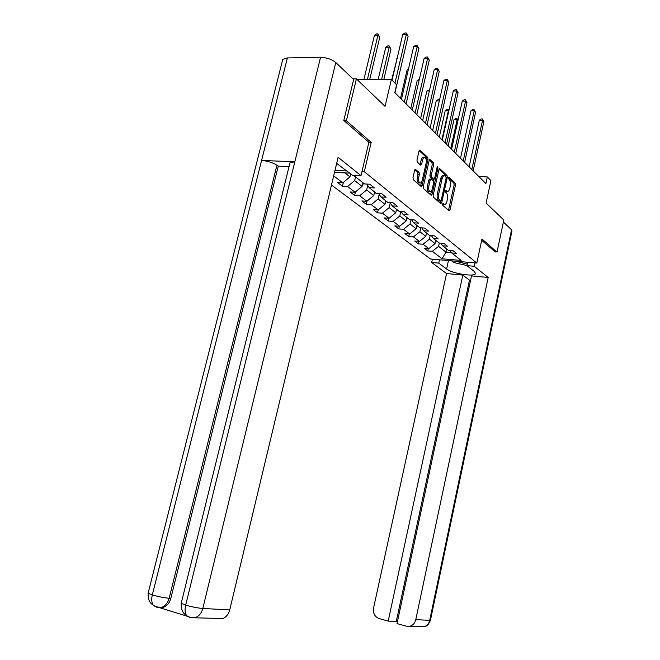 <?xml version="1.0" encoding="UTF-8"?>
<svg xmlns="http://www.w3.org/2000/svg" width="660" height="660" viewBox="0 0 660 660"><rect width="100%" height="100%" fill="white"/><g stroke="black" fill="none" stroke-linecap="round" stroke-linejoin="round"><path stroke-width="0.99" d="M442.571 204.014L442.778 205.367L449.097 210.87L449.988 209.995L455.474 185.064L455.194 183.142L448.981 177.317L448.355 177.903L449.361 180.031C450.45 181.368 450.747 183.439 450.268 186.244L449.806 188.331C449.204 190.641 448.346 191.623 447.233 191.285L446.036 190.278L445.467 190.93L445.665 192.291L446.49 193.033C447.579 194.345 447.884 196.399 447.406 199.213L446.935 201.308C446.325 203.668 445.451 204.666 444.312 204.311L443.149 203.354L442.571 204.014M415.685 169.257L414.678 170.14L412.978 177.631L413.317 179.71L421.261 186.607L422.144 185.642L428.043 159.431L427.73 157.385L419.884 150.059L419.017 151.008L416.98 160L417.31 162.088L420.783 165.223L421.649 164.274L422.656 159.844C423.175 157.864 423.943 157.03 424.941 157.327C426.187 158.301 426.583 160.215 426.137 163.061L422.243 180.345C421.699 182.383 420.907 183.232 419.875 182.902C418.654 181.921 418.275 180.031 418.721 177.235L419.38 174.331L419.05 172.268L415.156 169.232M368.858 142.337L371.192 142.395L364.312 171.724L476.809 263.051L481.957 238.994L497.029 252.145L503.811 220.019L486.106 203.065L490.916 180.609L487.311 176.938L485.884 183.579L394.787 92.598L396.611 84.777L391.363 79.439L357.159 79.637M371.192 142.395L346.36 120.747L356.392 78.895L385.069 106.351L391.363 79.439M433.191 195.31L433.496 197.282L440.764 203.618L441.688 202.727L447.29 177.416L447.002 175.461L439.741 168.679L438.925 169.603L433.191 195.31M431.145 195.236L423.605 188.661L423.283 186.64L429.165 160.487L430.007 159.547L433.331 162.64L433.636 164.662L431.285 175.156L431.59 177.177L433.81 179.157L434.651 178.216L437.077 167.359L437.646 166.708L437.943 168.168L432.094 194.345L431.145 195.236M353.026 78.919L356.392 78.895M346.36 120.747L344.058 120.706M334.975 170.437L347.053 170.965M361.969 171.617L364.312 171.724M331.485 185.014L430.493 259.009L476.809 263.051M343.406 182.35L342.482 186.244L347.581 186.508L355.072 192.242L350.014 191.961L354.626 195.459L359.659 195.748L366.861 201.25L361.861 200.953L366.3 204.319L371.266 204.625L378.18 209.913L373.255 209.599L377.52 212.834L382.421 213.155L389.078 218.245L384.219 217.915L388.327 221.034L393.162 221.364L399.564 226.264L394.771 225.926L398.722 228.921L403.499 229.267L409.67 233.995L404.935 233.64L408.746 236.527L413.457 236.89L419.413 241.445L414.736 241.073L418.415 243.862L423.06 244.233L428.802 248.622L424.19 248.251L427.738 250.94L432.333 251.32L442.068 258.769L461.142 260.42L451.679 252.937L456.382 253.325L452.983 250.61L448.247 250.222L442.67 245.8L447.43 246.188L443.908 243.367L439.114 242.995L433.323 238.409L438.157 238.78L434.494 235.859L429.635 235.496L423.629 230.744L428.53 231.099L424.727 228.063L419.801 227.716L413.564 222.775L418.531 223.121L414.579 219.97L409.588 219.632L403.111 214.508L408.144 214.83L404.044 211.563L398.978 211.233L392.238 205.904L397.345 206.217L393.071 202.81L387.94 202.505L380.927 196.952L386.1 197.249L381.661 193.702L376.447 193.413L369.146 187.63L374.401 187.91L369.765 184.214L364.485 183.942L353.562 175.304M342.482 186.244L337.673 182.597L342.804 182.853L333.679 175.874M334.504 172.433L349.767 173.118M362.95 182.737L362.092 186.4L354.676 180.584L355.55 176.88M354.676 180.584L347.581 186.508M362.092 186.4L355.072 192.242M369.146 187.63L366.828 184.066M374.599 191.944L373.766 195.541L366.638 189.956L367.702 185.41M366.638 189.956L359.659 195.748M373.766 195.541L366.861 201.25M380.927 196.952L378.691 193.537M385.786 200.805L384.978 204.336L378.13 198.965L379.203 194.32M378.13 198.965L371.266 204.625M384.978 204.336L378.18 209.913M392.238 205.904L390.085 202.628M396.553 209.319L395.761 212.784L389.177 207.619L390.258 202.892M389.177 207.619L382.421 213.155M395.761 212.784L389.078 218.245M403.111 214.508L401.041 211.365M406.915 217.52L406.147 220.927L399.803 215.952L400.851 211.357M399.803 215.952L393.162 221.364M406.147 220.927L399.564 226.264M413.564 222.775L411.568 219.772M416.897 225.415L416.147 228.764L410.033 223.979L410.998 219.73M410.033 223.979L403.499 229.267M416.147 228.764L409.67 233.995M423.629 230.744L421.707 227.849M426.517 233.029L425.791 236.321L419.9 231.701L420.775 227.782M419.9 231.701L413.457 236.89M425.791 236.321L419.413 241.445M433.323 238.409L431.467 235.636M435.798 240.372L435.088 243.606L429.404 239.159L430.204 235.537M429.404 239.159L423.06 244.233M435.088 243.606L428.802 248.622M442.67 245.8L440.872 243.127M446.671 248.968L445.978 252.145L438.578 246.345L439.312 243.012M438.578 246.345L432.333 251.32M451.457 252.599L445.978 252.145L442.068 258.769M451.679 252.937L449.947 250.363M487.311 176.938L478.871 176.575M344.875 172.895L349.948 176.872L350.666 173.827M349.948 176.872L342.804 182.853M428.266 248.581L427.738 250.94M418.968 241.403L418.415 243.862M409.324 233.97L408.746 236.527M399.333 226.248L398.722 228.921M388.963 218.237L388.327 221.034M378.205 209.896L377.52 212.834M367.051 201.085L366.3 204.319M355.459 191.911L354.626 195.459M442.588 203.956L443.776 204.278M446.671 191.26L445.475 190.913M448.503 210.358L454.13 184.998L453.857 183.076L448.346 177.928M445.995 176.913L445.64 175.403L439.04 169.224M440.179 203.107L440.665 201.118M440.534 201.052L441.185 200.434L446.111 178.183L445.912 176.806L444.691 175.75C443.569 175.42 442.712 176.401 442.101 178.712L438.702 194.015C438.215 196.878 438.529 198.965 439.651 200.277L440.534 201.052L439.42 201.028M443.899 175.717L443.322 175.692C442.208 175.362 441.342 176.344 440.74 178.654L442.101 178.712M439.172 200.97L438.289 200.203C437.159 198.891 436.846 196.804 437.332 193.941L440.74 178.654M429.281 160.1L431.937 162.583L433.331 162.64M432.696 179.107L430.204 177.111L429.899 175.098L432.251 164.612L431.937 162.583M434.09 179.165L433.546 181.632M431.45 190.979L430.716 194.271L432.094 194.345M428.835 186.087C428.398 188.826 428.761 190.674 429.924 191.623C430.922 191.944 431.689 191.095 432.217 189.082L433.562 183.092L433.257 181.096L431.038 179.116L430.188 180.064L428.835 186.087L427.449 186.021C427.004 188.76 427.375 190.6 428.546 191.548L429.281 191.59M430.765 179.107L429.652 179.05L428.802 179.999L430.188 180.064M427.449 186.021L428.802 179.999M430.567 194.733L430.716 194.271M419.257 182.878L418.473 182.837C417.252 181.855 416.864 179.965 417.318 177.169L417.97 174.265L417.64 172.202L414.826 169.694M424.207 157.294L423.538 157.278C422.532 156.981 421.773 157.814 421.245 159.794L422.656 159.844M420.115 164.637L421.245 159.794M426.335 160.751L426.327 157.336L419.141 150.612M420.585 186.037L421.509 182.185M435.649 241.073L436.524 240.941M457.916 120.698L457.116 119.839L453.981 119.79L448.173 145.91M453.981 119.79L455.705 118.561L456.959 118.577L457.116 119.839L450.755 148.492M456.959 118.577L458.015 120.277M471.817 169.529L482.551 120.227L483.862 121.704L473.162 170.874M469.144 166.856L479.341 120.178L482.551 120.227L482.353 118.948L483.862 121.704M479.341 120.178L481.066 118.932L482.353 118.948M455.26 261.17L467.231 264.082M466.917 265.518L453.766 262.54L451.597 260.849M448.445 260.576L446.597 269.024C451.902 273.421 473.872 277.068 475.431 273.776L474.433 271.582L466.901 265.625L474.227 266.285L488.194 277.464L415.784 619.624L429.693 620.359L511.541 229.796L503.39 222.032M446.597 269.024L438.735 263.117L431.665 262.49L446.564 273.545L462.825 275.08L388.195 621.101L379.03 618.527C374.707 616.762 372.883 613.247 373.568 607.984L446.564 273.545M470.58 280.269L469.474 280.162L462.825 275.08M511.541 229.796L511.962 231.041L430.46 620.185L429.693 620.359C428.942 623.461 427.234 625.548 424.561 626.604L406.354 626.191L397.015 623.576L471.512 275.897L488.194 277.464M467.627 262.251L466.901 265.625M474.952 262.894L474.227 266.285M432.399 259.174L431.665 262.49M439.461 259.792L438.735 263.117M469.474 280.162L396.28 621.481L397.394 621.794M396.28 621.481L388.195 621.101M410.52 626.043C413.251 624.954 415.008 622.817 415.784 619.624M495.33 252.004L481.684 240.281M421.361 626.48L420.379 626.703M289.715 163.886L289.996 162.731L294.822 161.774L320.537 57.329C326.716 57.56 331.798 59.284 335.775 62.494L353.636 79.497L343.794 120.475L368.874 142.263L361.02 175.651L352.481 175.255L336.666 163.399M361.02 175.651L338.118 157.311L229.729 609.889C228.575 614.179 226.281 617.067 222.849 618.544L217.701 618.766M282.406 60.794L282.777 59.35L287.38 57.923L261.591 160.454C267.589 160.966 272.704 162.55 276.944 165.214L169.158 598.257L170.808 598.364C169.562 602.836 167.17 605.797 163.639 607.258L159.769 607.637M320.537 57.329L287.38 57.923M181.335 602.778L181.219 603.265L185.666 605.129L294.822 161.774L261.591 160.454L152.303 594.957C151.305 599.28 151.618 602.712 153.26 605.236L156.808 607.266M159.58 607.645L187.06 616.201M289.039 166.625L278.272 166.163L170.808 598.364M278.272 166.163L276.944 165.214M191.672 617.636L191.02 617.397M187.135 615.945L190.039 617.57M335.775 62.494L202.801 608.479C197.719 608.058 192.011 606.944 185.666 605.129C184.668 609.535 184.973 613.008 186.565 615.565L190.072 617.628M426.352 233.805L427.325 233.665M448.8 110.946L445.261 110.525L439.312 137.065M445.261 110.525L447.026 109.279L448.288 109.288L448.437 110.558L441.928 139.673M448.288 109.288L448.981 110.154M416.707 226.273L417.805 226.132M439.312 100.939L436.235 100.922L430.138 127.9M436.235 100.922L438.034 99.66L439.543 99.916M439.403 100.534L439.312 99.668M463.213 160.941L474.218 110.831L475.571 112.357L464.615 162.335M460.515 158.243L470.959 110.797L474.218 110.831L474.029 109.543L475.571 112.357M470.959 110.797L472.725 109.527L474.029 109.543M454.303 152.039L465.572 101.087L466.983 102.671L455.755 153.483M451.572 149.308L462.272 101.071L465.572 101.087L465.399 99.792L466.983 102.671M462.272 101.071L464.071 99.792L465.399 99.792M406.709 218.443L407.921 218.311M429.371 90.973L426.871 90.973L420.626 118.404M426.871 90.973L429.66 89.694M396.33 210.317L397.666 210.202M419.026 80.652L417.169 80.66L410.759 108.545M417.169 80.66L419.323 79.357M385.547 201.869L387.016 201.77M408.251 69.935L407.096 69.952L400.521 98.323M407.096 69.952L408.466 69.011M445.055 142.799L456.613 90.989L458.073 92.631L446.564 144.301M442.299 140.044L453.263 90.989L456.613 90.989L456.448 89.694L458.073 92.631M453.263 90.989L455.103 89.694L456.448 89.694M435.46 133.221L447.315 80.512L448.825 82.219L437.019 134.78M432.671 130.424L443.916 80.528L447.315 80.512L447.158 79.208L448.825 82.219M443.916 80.528L445.805 79.208L447.158 79.208M425.494 123.263L437.662 69.63L439.23 71.404L427.119 124.88M422.664 120.442L434.214 69.663L437.662 69.63L437.522 68.318L439.23 71.404M434.214 69.663L436.144 68.335L437.522 68.318M374.327 193.099L375.944 193.017M397.039 58.822L391.726 79.81M396.635 58.831L397.114 58.509M415.132 112.91L427.622 58.319L429.264 60.167L416.815 114.601M412.277 110.063L424.132 58.377L427.622 58.319L427.498 57.007L429.264 60.167M424.132 58.377L426.104 57.032L427.498 57.007M362.662 183.967L364.435 183.909M383.815 79.489L390.967 49.079L389.202 47.198L385.762 47.272L378.155 79.513M385.762 47.272L387.775 45.928L389.144 45.895L389.202 47.198L381.596 79.497M389.144 45.895L390.967 49.079M404.349 102.151L417.194 46.563L418.894 48.477L406.106 103.9M401.462 99.264L413.647 46.645L417.194 46.563L417.087 45.243L418.894 48.477M413.647 46.645L415.668 45.276L417.087 45.243M350.518 174.463L351.64 174.595M369.707 79.563L379.78 37.117L377.949 35.153L374.459 35.252L363.891 79.596M374.459 35.252L376.513 33.891L377.908 33.842L377.949 35.153L367.381 79.579M377.908 33.842L379.78 37.117M394.96 83.102L406.337 34.328L408.103 36.325L394.96 92.771M392.048 80.141L402.74 34.427L406.337 34.328L406.246 33L408.103 36.325M402.74 34.427L404.811 33.041L406.246 33M442.678 204.039L444.04 204.121M445.566 191.004L446.919 191.07M453.857 183.076L455.194 183.142M454.13 184.998L455.474 185.064M448.643 209.913L449.988 209.995M439.362 168.737L439.857 168.762M445.64 175.403L447.002 175.461M446.143 177.367L447.29 177.416M440.327 202.653L441.688 202.727M437.332 193.941L438.702 194.015M438.289 200.203L439.651 200.277M429.602 159.613L430.13 159.637M432.251 164.612L433.636 164.662M429.899 175.098L431.285 175.156M430.204 177.111L431.59 177.177M432.316 179.025L433.702 179.083M436.904 168.127L437.943 168.168M417.64 172.202L419.05 172.268M417.97 174.265L419.38 174.331M417.318 177.169L418.721 177.235M420.247 164.216L421.649 164.274M419.463 150.142L420.016 150.158M426.327 157.336L427.73 157.385M426.64 159.382L428.043 159.431M420.742 185.575L422.144 185.642M430.435 620.301C426.805 628.056 425.989 625.358 424.561 626.604L420.478 626.753M186.599 615.615C188.017 617.083 191.045 617.702 195.698 617.463C199.221 615.92 201.589 612.934 202.801 608.479L229.729 609.889M148.236 592.762L148.12 593.216L152.303 594.957C158.408 596.698 164.026 597.795 169.158 598.257C167.805 602.852 165.412 605.822 161.981 607.167L157.146 607.324M222.849 618.544L190.426 617.686M154.217 605.831L156.775 607.208M350.584 174.166L351.12 174.595M442.959 204.229L444.312 204.311M445.88 191.218L447.233 191.285M439.238 201.019L440.599 201.094M432.424 179.099L433.81 179.157M428.546 191.548L429.924 191.623M418.473 182.837L419.875 182.902M475.588 273.075L475.431 273.776M282.777 59.35L148.12 593.216C147.807 602.283 151.75 603.941 153.26 605.236M289.996 162.731L181.219 603.265C180.898 612.332 184.924 614.245 186.565 615.574M153.293 605.286C154.894 606.738 157.789 607.373 161.981 607.167L163.639 607.258"/></g></svg>
